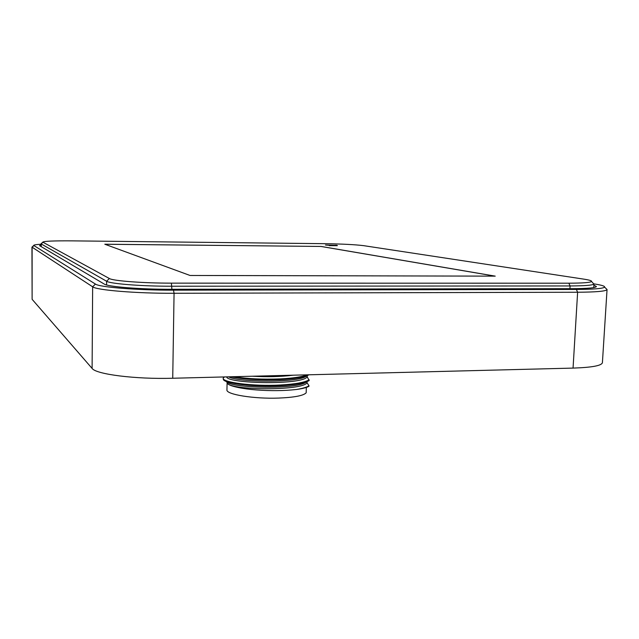 <?xml version="1.0" encoding="UTF-8"?>
<svg xmlns="http://www.w3.org/2000/svg" width="639" height="639" viewBox="0 0 639 639"><rect width="100%" height="100%" fill="white"/><g stroke="black" fill="none" stroke-linecap="round" stroke-linejoin="round"><path stroke-width="0.96" d="M230.943 376.77C243.587 379.414 260.065 380.381 280.393 379.662C294.739 378.871 304.292 377.25 309.028 374.789M234.281 376.69C247.013 378.839 262.397 379.574 280.417 378.895C292.966 378.232 301.943 376.882 307.367 374.837M224.057 376.946L223.211 378.184L223.354 379.502C224.529 383.48 254.234 387.226 280.225 385.78C294.962 384.934 304.603 383.2 309.156 380.572L307.215 376.794L307.247 375.62M223.211 378.184C221.877 382.298 252.748 386.547 280.249 385.013C294.986 384.175 304.627 382.449 309.18 379.83M306.345 387.426L306.177 392.785C303.565 395.653 294.387 397.418 278.628 398.081C253.739 399.024 225.799 394.415 226.949 389.87L227.085 383.384M41.04 244.905L39.554 245.648L104.237 284.059C107.847 286.767 140.716 289.411 171.595 289.291L571.857 288.676C587.672 288.588 595.86 287.869 596.419 286.504L593.895 285.186M41.04 244.226C36.016 244.545 33.587 244.953 33.747 245.456L95.427 284.059C99.277 287.199 137.513 290.298 173.504 290.154L576.362 289.443C593.775 289.347 603.176 288.572 604.566 287.111C604.997 286.152 601.698 285.114 594.669 284.004L593.966 283.892M604.566 287.111L607.05 289.523L602.409 362.672C601.69 365.668 591.906 367.473 573.055 368.096L172.73 378.248C135.476 379.35 95.962 374.302 92.104 368.423L32.118 299.316L31.95 247.101L32.389 246.766M606.986 289.707C605.58 291.272 595.796 292.119 577.624 292.239L174.064 293.285C136.466 293.469 96.553 290.162 92.647 286.807L31.95 247.101M41.2 246.622L41.375 243.523M171.899 289.291L171.396 283.141C143.056 283.197 112.839 280.872 109.365 278.516L42.973 242.229L41.2 243.946L106.609 281.248C110.18 283.804 142.034 286.312 171.947 286.224L570.084 285.945C584.749 285.881 592.688 285.258 593.911 284.059L593.08 283.165M171.396 283.141L568.846 283.189C582.76 283.149 590.308 282.574 591.506 281.479C591.898 280.769 589.358 279.986 583.894 279.147L363.671 245.664C355.244 244.617 342.312 243.954 324.868 243.683L72.207 240.863C53.82 240.735 44.035 241.151 42.829 242.117L42.973 242.229M337.312 245.68L329.261 245.64L331.234 245.44L325.467 245.017L337.304 245.416M321.185 246.454L104.804 244.218L190.055 275.473L495.225 276.136L321.185 246.454L104.9 244.25M494.937 276.136L321.185 246.486M308.996 385.788L308.98 386.291C306.68 387.601 302.479 388.672 296.376 389.494C302.551 388.472 306.752 387.234 308.996 385.788L307.032 382.721L307.063 381.611M226.725 381.603C229.457 388.248 298.621 389.758 306.408 381.866M228.594 376.834C238.898 382.673 300.266 382.801 306.712 375.82M226.374 381.475L228.019 384.079C237.5 390.541 303.086 390.485 307.032 382.721M226.621 376.882C227.492 383.791 302.598 385.221 307.215 376.794M252.557 376.227C267.398 377.09 280.928 376.746 293.157 375.197M228.019 384.079C231.038 386.395 242.524 388.895 256.111 389.918C270.624 391.004 284.051 390.86 296.376 389.494M92.104 368.423L92.647 286.807L95.427 284.059M32.118 299.316L32.118 247.317L33.891 245.592M172.73 378.248L174.064 293.285L173.504 290.154M573.055 368.096L577.624 292.239L576.362 289.443M106.577 284.938L106.609 281.248L109.365 278.516M569.924 288.684L570.084 285.945L568.846 283.189M334.445 245.632L334.453 245.216M335.994 245.632L336.01 245.096M33.747 245.456L31.966 247.173M41.04 243.771L41.04 246.526M593.974 283.908L593.743 287.59M591.506 281.479L593.911 284.059M41.056 243.826L42.829 242.117M223.386 377.625L224.704 376.93"/></g></svg>
